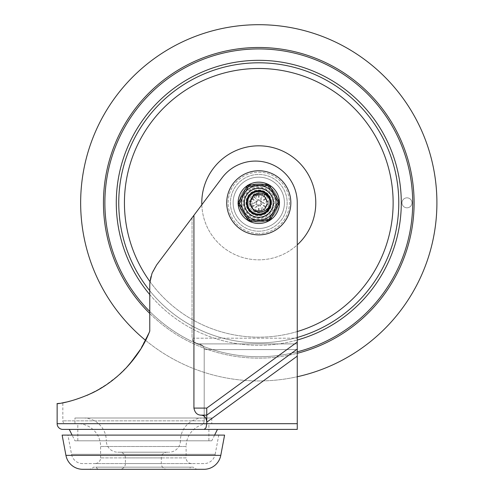 <?xml version="1.0" encoding="UTF-8"?>
<svg xmlns="http://www.w3.org/2000/svg" width="494" height="494" viewBox="0 0 494 494"><rect width="100%" height="100%" fill="white"/><g stroke="black" fill="none" stroke-linecap="round" stroke-linejoin="round"><path stroke-width="0.37" stroke-dasharray="2.47 1.85" d="M96.33 467.163A2.853 2.853 0 0 0 99.09 469.3L187.621 469.3A2.853 2.853 0 0 0 190.381 467.163L96.33 467.163L190.381 467.163M187.621 469.3L99.09 469.3L187.621 469.3M62.133 435.103L224.585 435.103M88.395 469.3A7.126 7.126 0 0 0 93.483 467.163L193.234 467.163A7.126 7.126 0 0 0 198.322 469.3L88.395 469.3M193.234 467.163L93.483 467.163M215.18 454.301L218.78 435.103L67.931 435.103L71.531 454.301A11.399 11.399 0 0 0 82.739 463.6L203.979 463.6A11.399 11.399 0 0 0 215.18 454.301L71.531 454.301L215.18 454.301M74.958 423.698L74.958 417.998L211.759 417.998L211.759 423.698L74.958 423.698L211.759 423.698M83.505 417.998A22.798 22.798 0 0 1 106.309 440.802L180.409 440.802A22.798 22.798 0 0 1 203.207 417.998L83.505 417.998L203.207 417.998M117.708 452.201L169.01 452.201L117.708 452.201A11.399 11.399 0 0 1 106.309 440.802L180.409 440.802A11.399 11.399 0 0 1 169.01 452.201M125.402 463.6A5.7 5.7 0 0 1 119.702 469.3L167.009 469.3A5.7 5.7 0 0 1 161.31 463.6L161.31 457.901A5.7 5.7 0 0 1 167.009 452.201L119.702 452.201A5.7 5.7 0 0 1 125.402 457.901L125.402 463.6L161.31 463.6L125.402 463.6M167.009 469.3L119.702 469.3M191.808 463.6L94.91 463.6L191.808 463.6A5.7 5.7 0 0 1 186.108 457.901L100.609 457.901A5.7 5.7 0 0 1 94.91 463.6M100.609 457.901L100.609 446.502L186.108 446.502L186.108 457.901L100.609 457.901M77.805 423.698L208.906 423.698L77.805 423.698A22.798 22.798 0 0 1 100.609 446.502L186.108 446.502A22.798 22.798 0 0 1 208.906 423.698L77.805 423.698L208.906 423.698L208.906 440.802L77.805 440.802L77.805 423.698M119.702 452.201L167.009 452.201M203.979 463.6L82.739 463.6M211.759 417.998L74.958 417.998M67.931 435.103L218.78 435.103M203.979 469.3L82.739 469.3M193.926 215.298L221.695 178.328L192.043 217.798L192.043 338.199L297.258 338.199L192.043 338.199L192.604 340.372L194.167 342.231L193.253 341.335L192.043 338.199L192.043 217.798L156.623 264.951L193.926 215.298L193.926 408.093C194.827 412.663 197.18 415.016 200.984 415.151C204.423 415.324 206.344 417.677 206.751 422.209L206.751 415.151L297.258 349.079L297.258 202.824L297.258 343.898L198.755 343.898L195.463 343.077L194.167 342.231L198.755 343.898L297.258 343.898L297.258 202.824A41.755 41.755 0 0 0 221.695 178.328A41.755 41.755 0 0 1 297.258 202.824A41.755 41.755 0 0 0 221.695 178.328L156.623 264.951L153.893 269.205L151.528 274.664L156.623 264.951L152.961 271.058L151.528 274.664L149.836 283.389L149.768 331.073L139.623 350.759L127.594 366.437L124.13 370.086M217.459 429.397L69.259 429.397L297.258 429.397L297.258 349.079M200.984 415.151L206.751 415.151L206.751 408.093L297.258 342.021M204.201 429.397L206.017 427.73L206.751 422.209L297.258 356.137M297.258 349.598L297.258 423.698L202.886 423.698L203.824 422.864L202.886 423.698L297.258 423.698L297.258 349.598L204.201 349.598L203.818 347.406L202.719 345.572L203.405 346.516L204.201 349.598L204.201 420.851L203.824 422.864L204.201 420.851L204.201 349.598L297.258 349.598M297.258 343.898L297.258 345.572L297.258 343.898M198.755 343.898L201.404 344.546L202.719 345.572L198.755 343.898M65.696 423.698L202.886 423.698L65.696 423.698A2.853 2.853 0 0 1 62.843 420.851L62.843 402.795L75.582 399.584L86.777 395.459L101.251 388.056M74.958 440.802L211.759 440.802L74.958 440.802L72.105 435.103M214.606 435.103L211.759 440.802M273.46 202.824A14.678 14.678 0 0 0 258.782 188.146A14.678 14.678 0 0 0 244.104 202.824A14.678 14.678 0 0 1 258.782 188.146A14.678 14.678 0 0 1 273.46 202.824A14.678 14.678 0 0 1 258.782 217.502A14.678 14.678 0 0 1 244.104 202.824A14.678 14.678 0 0 0 258.782 217.502A14.678 14.678 0 0 0 273.46 202.824M258.782 214.939A12.115 12.115 0 0 1 246.667 202.824A12.115 12.115 0 0 0 258.782 214.939A12.115 12.115 0 0 0 270.897 202.824A12.115 12.115 0 0 1 258.782 214.939M119.678 374.347L112.558 380.318M109.254 382.782L94.527 391.81M87.061 395.342L72.075 400.622L66.005 402.141M149.935 282.117L149.768 285.489L149.892 282.568L151.528 274.664M258.782 172.19A30.64 30.64 0 0 1 289.422 202.824A30.64 30.64 0 0 1 258.782 233.464A30.64 30.64 0 0 0 289.422 202.824A30.64 30.64 0 0 0 258.782 172.19A30.64 30.64 0 0 0 228.142 202.824A30.64 30.64 0 0 0 258.782 233.464A30.64 30.64 0 0 1 228.142 202.824A30.64 30.64 0 0 1 258.782 172.19M279.443 202.824A20.662 20.662 0 0 1 258.782 223.486A20.662 20.662 0 0 1 238.12 202.824A20.662 20.662 0 0 1 258.782 182.163A20.662 20.662 0 0 1 279.443 202.824M269.31 220.602A20.662 20.662 0 0 0 270.212 220.04M279.443 202.596A20.662 20.662 0 0 0 279.406 201.533M268.915 184.818A20.662 20.662 0 0 0 267.97 184.318M238.12 203.053A20.662 20.662 0 0 0 238.157 204.121M248.649 220.83A20.662 20.662 0 0 0 249.594 221.331M248.254 185.046A20.662 20.662 0 0 0 247.352 185.614M270.897 202.824A12.115 12.115 0 0 0 258.782 190.715A12.115 12.115 0 0 0 246.667 202.824A12.115 12.115 0 0 1 258.782 190.715A12.115 12.115 0 0 1 270.897 202.824M134.93 357.533L140.302 349.678L149.768 331.073L149.768 285.489L149.768 331.073L140.506 349.357M106.408 384.764L112.126 380.652M117.288 376.453L129.595 364.183M57.143 403.752L68.956 401.443L80.516 397.929L91.693 393.224M95.873 391.106L98.003 389.945M104.111 386.277L118.776 375.156L126.013 368.135M77.805 440.802L208.906 440.802M149.768 311.461A153.9 153.9 0 0 0 297.258 351.839A153.9 153.9 0 0 1 258.782 356.724A153.9 153.9 0 0 0 412.681 202.824A153.9 153.9 0 0 0 258.782 48.925A153.9 153.9 0 0 0 104.882 202.824A153.9 153.9 0 0 0 258.782 356.724A153.9 153.9 0 0 0 412.681 202.824A153.9 153.9 0 0 0 258.782 48.925A153.9 153.9 0 0 0 104.882 202.824A153.9 153.9 0 0 0 258.782 356.724A153.9 153.9 0 0 1 149.768 311.461M258.782 24.7A178.124 178.124 0 0 0 80.658 202.824A178.124 178.124 0 0 0 297.258 376.743A178.124 178.124 0 0 1 258.782 380.948A178.124 178.124 0 0 0 297.258 376.743M145.569 340.347A178.124 178.124 0 0 0 258.782 380.948A178.124 178.124 0 0 1 145.569 340.347M149.768 294.597A142.5 142.5 0 0 0 401.282 202.824A142.5 142.5 0 0 0 258.782 60.324A142.5 142.5 0 0 0 116.281 202.824A142.5 142.5 0 0 0 297.258 340.033M201.818 204.788A57.001 57.001 0 0 0 258.782 259.825A57.001 57.001 0 0 0 315.783 202.824A57.001 57.001 0 0 0 258.782 145.823A57.001 57.001 0 0 0 201.78 202.824A57.001 57.001 0 0 0 297.258 244.882M258.782 177.173A25.651 25.651 0 0 0 233.131 202.824A25.651 25.651 0 0 0 258.782 228.475A25.651 25.651 0 0 0 284.433 202.824A25.651 25.651 0 0 0 258.782 177.173A25.651 25.651 0 0 0 233.131 202.824A25.651 25.651 0 0 0 258.782 228.475A25.651 25.651 0 0 0 284.433 202.824A25.651 25.651 0 0 0 258.782 177.173A25.651 25.651 0 0 0 233.131 202.824A25.651 25.651 0 0 0 258.782 228.475A25.651 25.651 0 0 0 284.433 202.824A25.651 25.651 0 0 0 258.782 177.173A25.651 25.651 0 0 0 233.131 202.824A25.651 25.651 0 0 0 258.782 228.475A25.651 25.651 0 0 0 284.433 202.824A25.651 25.651 0 0 0 258.782 177.173A25.651 25.651 0 0 1 284.433 202.824A25.651 25.651 0 0 1 258.782 228.475A25.651 25.651 0 0 0 284.433 202.824A25.651 25.651 0 0 0 258.782 177.173M258.782 188.43A14.394 14.394 0 0 0 244.388 202.824A14.394 14.394 0 0 0 258.782 217.218A14.394 14.394 0 0 0 273.176 202.824A14.394 14.394 0 0 0 258.782 188.43A14.394 14.394 0 0 0 244.388 202.824A14.394 14.394 0 0 0 258.782 217.218A14.394 14.394 0 0 0 273.176 202.824A14.394 14.394 0 0 0 258.782 188.43M258.782 187.01A15.82 15.82 0 0 0 242.962 202.824A15.82 15.82 0 0 0 258.782 218.644A15.82 15.82 0 0 0 274.602 202.824A15.82 15.82 0 0 0 258.782 187.01A15.82 15.82 0 0 0 242.962 202.824A15.82 15.82 0 0 0 258.782 218.644A15.82 15.82 0 0 0 274.602 202.824A15.82 15.82 0 0 0 258.782 187.01M411.971 202.824A4.989 4.989 0 0 0 406.982 197.835A4.989 4.989 0 0 0 401.993 202.824A4.989 4.989 0 0 1 406.982 197.835A4.989 4.989 0 0 1 411.971 202.824A4.989 4.989 0 0 1 406.982 207.813A4.989 4.989 0 0 1 401.993 202.824A4.989 4.989 0 0 0 406.982 207.813A4.989 4.989 0 0 0 411.971 202.824A4.989 4.989 0 0 0 406.982 197.835A4.989 4.989 0 0 0 401.993 202.824A4.989 4.989 0 0 1 406.982 197.835A4.989 4.989 0 0 1 411.971 202.824A4.989 4.989 0 0 1 406.982 207.813A4.989 4.989 0 0 1 401.993 202.824A4.989 4.989 0 0 0 406.982 207.813A4.989 4.989 0 0 0 411.971 202.824M270.465 202.824A11.683 11.683 0 0 0 258.782 191.141A11.683 11.683 0 0 0 247.099 202.824A11.683 11.683 0 0 1 258.782 191.141A11.683 11.683 0 0 1 270.465 202.824A11.683 11.683 0 0 1 258.782 214.507A11.683 11.683 0 0 1 247.099 202.824A11.683 11.683 0 0 0 258.782 214.507A11.683 11.683 0 0 0 270.465 202.824M244.53 202.824A14.252 14.252 0 0 0 258.782 217.076A14.252 14.252 0 0 0 273.034 202.824A14.252 14.252 0 0 1 258.782 217.076A14.252 14.252 0 0 1 244.53 202.824A14.252 14.252 0 0 1 258.782 188.572A14.252 14.252 0 0 1 273.034 202.824A14.252 14.252 0 0 0 258.782 188.572A14.252 14.252 0 0 0 244.53 202.824M258.745 211.376C247.729 211.809 247.815 193.747 258.819 194.278C269.835 193.839 269.749 211.907 258.745 211.376A8.552 8.552 0 0 1 250.23 202.787A8.552 8.552 0 0 1 258.819 194.278A8.552 8.552 0 0 1 267.334 202.861A8.552 8.552 0 0 1 258.745 211.376C247.729 211.809 247.815 193.747 258.819 194.278L252.761 196.754L250.23 202.787L252.712 208.845L258.745 211.376L264.803 208.9L267.334 202.861L264.858 196.81L258.819 194.278C269.835 193.839 269.749 211.907 258.745 211.376C247.729 211.809 247.815 193.747 258.819 194.278L252.761 196.754L250.23 202.787L252.712 208.845L258.745 211.376L264.803 208.9L267.334 202.861L264.858 196.81L258.819 194.278C269.835 193.839 269.749 211.907 258.745 211.376C247.729 211.809 247.815 193.747 258.819 194.278L252.761 196.754L250.23 202.787L252.712 208.845L258.745 211.376L264.803 208.9L267.334 202.861L264.858 196.81L258.819 194.278C269.835 193.839 269.749 211.907 258.745 211.376C247.729 211.809 247.815 193.747 258.819 194.278L252.761 196.754L250.23 202.787L252.712 208.845L258.745 211.376L264.803 208.9L267.334 202.861L264.852 196.81L258.819 194.278C269.835 193.839 269.749 211.907 258.745 211.376C247.729 211.809 247.815 193.747 258.819 194.278L252.761 196.754L250.23 202.787L252.712 208.845L258.745 211.376L264.803 208.9L267.334 202.861L264.852 196.81L258.819 194.278C269.835 193.839 269.749 211.907 258.745 211.376M273.034 202.892A14.252 14.252 0 0 1 258.72 217.076A14.252 14.252 0 0 1 244.53 202.762A14.252 14.252 0 0 0 258.72 217.076A14.252 14.252 0 0 0 273.034 202.892A14.252 14.252 0 0 0 258.844 188.572A14.252 14.252 0 0 0 244.53 202.762A14.252 14.252 0 0 1 258.844 188.572A14.252 14.252 0 0 1 273.034 202.892M253.194 195.501L253.113 195.414A1.426 1.426 0 0 1 255.275 194.179A5.7 5.7 0 0 0 258.455 194.994A7.836 7.836 0 0 1 259.177 195A5.7 5.7 0 0 0 262.363 194.21A1.426 1.426 0 0 1 264.512 195.47A5.7 5.7 0 0 0 265.402 198.625A7.836 7.836 0 0 1 265.76 199.255A5.7 5.7 0 0 0 268.032 201.62A1.426 1.426 0 0 1 268.02 204.108A5.7 5.7 0 0 0 265.729 206.461A7.836 7.836 0 0 1 265.364 207.085A5.7 5.7 0 0 0 264.451 210.234A1.426 1.426 0 0 1 262.289 211.469A5.7 5.7 0 0 0 259.109 210.654A7.836 7.836 0 0 1 258.387 210.654A5.7 5.7 0 0 0 255.2 211.438A1.426 1.426 0 0 1 253.052 210.185L257.535 204.961L255.2 211.438A1.426 1.426 0 0 1 253.052 210.185A5.7 5.7 0 0 0 252.162 207.023A7.836 7.836 0 0 1 251.804 206.393A5.7 5.7 0 0 0 249.532 204.028A1.426 1.426 0 0 1 249.544 201.54A5.7 5.7 0 0 0 251.835 199.193A7.836 7.836 0 0 1 252.199 198.569A5.7 5.7 0 0 0 253.113 195.414A1.426 1.426 0 0 1 255.275 194.179A5.7 5.7 0 0 0 258.455 194.994A7.836 7.836 0 0 1 259.177 195A5.7 5.7 0 0 0 262.363 194.21A1.426 1.426 0 0 1 264.512 195.47L264.438 195.55M264.512 195.47L260.029 200.694L262.363 194.21A1.426 1.426 0 0 1 264.512 195.47A5.7 5.7 0 0 0 265.402 198.625A7.836 7.836 0 0 1 265.76 199.255A5.7 5.7 0 0 0 268.032 201.62A1.426 1.426 0 0 1 268.02 204.108A5.7 5.7 0 0 0 265.729 206.461A7.836 7.836 0 0 1 265.364 207.085A5.7 5.7 0 0 0 264.451 210.234A1.426 1.426 0 0 1 262.289 211.469L260.005 204.973L264.451 210.234A1.426 1.426 0 0 1 262.289 211.469A5.7 5.7 0 0 0 259.109 210.654A7.836 7.836 0 0 1 258.387 210.654A5.7 5.7 0 0 0 255.2 211.438A1.426 1.426 0 0 1 253.052 210.185A5.7 5.7 0 0 0 252.162 207.023A7.836 7.836 0 0 1 251.804 206.393A5.7 5.7 0 0 0 249.532 204.028A1.426 1.426 0 0 1 249.544 201.54A5.7 5.7 0 0 0 251.835 199.193A7.836 7.836 0 0 1 252.199 198.569A5.7 5.7 0 0 0 253.113 195.414A1.426 1.426 0 0 1 255.275 194.179L257.559 200.681L253.113 195.414M279.345 203.633L269.607 220.33A1.426 1.426 0 0 1 268.366 221.04L249.032 220.948A1.426 1.426 0 0 1 247.803 220.231L238.213 203.442A1.426 1.426 0 0 1 238.219 202.021L247.957 185.318A1.426 1.426 0 0 1 249.198 184.614L268.532 184.7A1.426 1.426 0 0 1 269.761 185.417L279.351 202.207A1.426 1.426 0 0 1 279.345 203.633A1.426 0.432 30.3 0 0 278.882 202.917L268.909 185.46L248.809 185.374L238.682 202.731A1.426 0.432 -29.7 0 0 238.213 203.442A1.426 1.426 0 0 1 238.219 202.021L247.957 185.318A1.426 1.426 0 0 1 249.198 184.614L268.532 184.7A1.426 1.426 0 0 1 269.761 185.417L279.351 202.207A1.426 1.426 0 0 1 279.345 203.633L269.607 220.33A1.426 1.426 0 0 1 268.366 221.04L249.032 220.948A1.426 1.426 0 0 1 247.803 220.231L238.213 203.442M243.82 202.756A14.962 14.962 0 0 1 258.85 187.862A14.962 14.962 0 0 1 273.744 202.892A14.962 14.962 0 0 1 258.714 217.786A14.962 14.962 0 0 1 243.82 202.756M258.733 214.223A11.399 11.399 0 0 1 247.383 202.775A11.399 11.399 0 0 1 258.831 191.425A11.399 11.399 0 0 1 270.181 202.88A11.399 11.399 0 0 1 258.733 214.223M238.022 202.731A1.426 1.426 0 0 1 238.219 202.021A1.426 0.432 -149.7 0 0 238.682 202.731L248.655 220.188L268.755 220.281L278.882 202.917A1.426 0.432 150.3 0 0 279.351 202.207A1.426 1.426 0 0 1 279.542 202.917M268.366 221.04A1.426 0.432 90.3 0 0 268.755 220.281A1.426 0.432 -149.7 0 0 269.607 220.33A1.426 1.426 0 0 1 268.366 221.04M248.655 220.188A1.426 0.432 -89.7 0 0 249.032 220.948A1.426 1.426 0 0 1 247.803 220.231A1.426 0.432 150.3 0 0 248.655 220.188M248.809 185.374A1.426 0.432 30.3 0 0 247.957 185.318A1.426 1.426 0 0 1 249.198 184.614A1.426 0.432 -89.7 0 0 248.809 185.374M268.909 185.46A1.426 0.432 90.3 0 0 268.532 184.7A1.426 1.426 0 0 1 269.761 185.417A1.426 0.432 -29.7 0 0 268.909 185.46M261.252 202.836L268.032 201.62A1.426 1.426 0 0 1 268.02 204.108L261.252 202.836A11.399 11.399 0 0 1 260.684 201.848A2.137 2.137 0 0 0 260.585 201.682A11.399 11.399 0 0 1 260.029 200.694A11.399 11.399 0 0 1 258.893 200.688A2.137 2.137 0 0 0 258.695 200.688A11.399 11.399 0 0 1 257.559 200.681A11.399 11.399 0 0 1 256.985 201.663A2.137 2.137 0 0 0 256.886 201.836A11.399 11.399 0 0 1 256.312 202.812L249.532 204.028A1.426 1.426 0 0 1 249.544 201.54L256.312 202.812A11.399 11.399 0 0 1 256.88 203.8A2.137 2.137 0 0 0 256.979 203.973A11.399 11.399 0 0 1 257.535 204.961A11.399 11.399 0 0 1 258.677 204.961A2.137 2.137 0 0 0 258.868 204.961A11.399 11.399 0 0 1 260.005 204.973A11.399 11.399 0 0 1 260.579 203.985A2.137 2.137 0 0 0 260.678 203.818A11.399 11.399 0 0 1 261.252 202.836M251.767 197.933C253.527 195.581 255.88 194.358 258.819 194.278L250.804 199.755L253.082 209.197M258.831 191.425L258.819 194.278L258.831 191.425M258.146 185.596L254.052 186.244A17.241 17.241 0 0 0 245.907 191.357L243.542 194.76L242.06 198.631A17.241 17.241 0 0 0 242.412 208.24L244.178 211.988L246.79 215.211A17.241 17.241 0 0 0 255.287 219.707L259.418 220.058L263.512 219.404A17.241 17.241 0 0 0 271.657 214.297L274.022 210.889L275.51 207.017A17.241 17.241 0 0 0 275.152 197.415L273.386 193.66L270.774 190.437A17.241 17.241 0 0 0 262.277 185.942L258.146 185.596M248.531 220.67L249.736 219.916L269.057 219.2L278.103 202.114L267.828 185.738L248.507 186.448L239.46 203.54L238.256 204.294A1.426 1.426 0 0 1 238.04 203.59M270.317 219.867A1.426 1.426 0 0 1 269.113 220.627L269.057 219.2L270.317 219.867L279.363 202.781L278.103 202.114L279.308 201.354A1.426 1.426 0 0 1 279.53 202.058M271.027 202.373A12.257 12.257 0 0 0 258.331 190.579A12.257 12.257 0 0 0 246.537 203.275A12.257 12.257 0 0 0 259.233 215.069A12.257 12.257 0 0 0 271.027 202.373M248.507 186.448L247.247 185.781A1.426 1.426 0 0 1 248.451 185.028L248.507 186.448M279.308 201.354L269.032 184.978L267.828 185.738L267.773 184.311M259.202 214.217A11.399 11.399 0 0 0 270.175 202.404A11.399 11.399 0 0 0 258.362 191.431A11.399 11.399 0 0 0 247.389 203.244A11.399 11.399 0 0 0 259.202 214.217A11.399 11.399 0 0 0 270.175 202.404A11.399 11.399 0 0 0 258.362 191.431A11.399 11.399 0 0 0 247.389 203.244A11.399 11.399 0 0 0 259.202 214.217A11.399 11.399 0 0 1 247.389 203.244A11.399 11.399 0 0 1 258.362 191.431A11.399 11.399 0 0 1 270.175 202.404A11.399 11.399 0 0 1 259.202 214.217A11.399 11.399 0 0 0 270.175 202.404A11.399 11.399 0 0 0 258.362 191.431M249.075 221.17A1.426 1.426 0 0 0 249.791 221.337A1.426 1.426 0 0 1 249.075 221.17M259.233 215.069A12.257 12.257 0 0 1 246.537 203.275A12.257 12.257 0 0 1 258.331 190.579A12.257 12.257 0 0 0 246.537 203.275A12.257 12.257 0 0 0 259.233 215.069A12.257 12.257 0 0 0 271.027 202.373A12.257 12.257 0 0 0 258.331 190.579A12.257 12.257 0 0 1 271.027 202.373A12.257 12.257 0 0 1 259.233 215.069M65.93 455.351L220.787 455.351M161.31 457.901L125.402 457.901L161.31 457.901M204.201 420.851L62.843 420.851L204.201 420.851M258.782 183.589A19.235 19.235 0 0 1 278.017 202.824A19.235 19.235 0 0 1 258.782 222.065A19.235 19.235 0 0 0 278.017 202.824A19.235 19.235 0 0 0 258.782 183.589A19.235 19.235 0 0 0 239.547 202.824A19.235 19.235 0 0 0 258.782 222.065A19.235 19.235 0 0 1 239.547 202.824A19.235 19.235 0 0 1 258.782 183.589M258.782 170.763A32.061 32.061 0 0 1 290.843 202.824A32.061 32.061 0 0 1 258.782 234.885A32.061 32.061 0 0 1 226.721 202.824A32.061 32.061 0 0 1 258.782 170.763M206.751 408.093L193.926 408.093M57.143 423.698L297.258 423.698M149.768 313.468A155.326 155.326 0 0 0 414.108 202.824A155.326 155.326 0 0 0 258.782 47.498A155.326 155.326 0 0 0 103.456 202.824A155.326 155.326 0 0 0 297.258 353.309M149.768 290.713A140.03 140.03 0 0 0 398.812 202.824A140.03 140.03 0 0 0 258.782 62.8A140.03 140.03 0 0 0 118.751 202.824A140.03 140.03 0 0 0 297.258 337.464M149.985 281.642A134.343 134.343 0 0 0 393.125 202.824A134.343 134.343 0 0 0 258.782 68.481A134.343 134.343 0 0 0 124.439 202.824A134.343 134.343 0 0 0 297.258 331.542M258.782 231.198A28.374 28.374 0 0 0 287.156 202.824A28.374 28.374 0 0 0 258.782 174.45A28.374 28.374 0 0 0 230.408 202.824A28.374 28.374 0 0 0 258.782 231.198A28.374 28.374 0 0 0 287.156 202.824A28.374 28.374 0 0 0 258.782 174.45A28.374 28.374 0 0 0 230.408 202.824A28.374 28.374 0 0 0 258.782 231.198M249.532 204.028A5.7 5.7 0 0 1 251.804 206.393A7.836 7.836 0 0 0 252.162 207.023L256.979 203.973M268.02 204.108A5.7 5.7 0 0 0 265.729 206.461A7.836 7.836 0 0 1 265.364 207.085L260.579 203.985M258.825 192.851A9.973 9.973 0 0 1 268.755 202.867A9.973 9.973 0 0 1 258.739 212.803A9.973 9.973 0 0 1 248.809 202.781A9.973 9.973 0 0 1 258.825 192.851M249.544 201.54A5.7 5.7 0 0 0 251.835 199.193A7.836 7.836 0 0 1 252.199 198.569A5.7 5.7 0 0 0 253.113 195.494M255.275 194.179A5.7 5.7 0 0 0 258.455 194.994A7.836 7.836 0 0 1 259.177 195A5.7 5.7 0 0 0 262.363 194.21M264.512 195.55A5.7 5.7 0 0 0 265.402 198.625A7.836 7.836 0 0 1 265.76 199.255A5.7 5.7 0 0 0 268.032 201.62M262.289 211.469A5.7 5.7 0 0 0 259.109 210.654A7.836 7.836 0 0 1 258.387 210.654A5.7 5.7 0 0 0 255.2 211.438M265.76 199.255L260.684 201.848M265.402 198.625L260.585 201.682M265.729 206.461L260.678 203.818M258.387 210.654L258.677 204.961M259.109 210.654L258.868 204.961M251.804 206.393L256.88 203.8M252.199 198.569L256.985 201.663M251.835 199.193L256.886 201.836M259.177 195L258.893 200.688M258.455 194.994L258.695 200.688M238.201 202.873L239.46 203.54L249.736 219.916L249.791 221.337M271.601 202.355A12.825 12.825 0 0 1 259.257 215.643A12.825 12.825 0 0 1 245.969 203.3A12.825 12.825 0 0 1 258.313 190.011A12.825 12.825 0 0 1 271.601 202.355"/><path stroke-width="0.74" d="M62.133 435.103L65.93 455.351A17.099 17.099 0 0 0 82.739 469.3L203.979 469.3A17.099 17.099 0 0 0 220.787 455.351L224.585 435.103L62.133 435.103M88.395 469.3L99.09 469.3M187.621 469.3L198.322 469.3M204.201 429.397L206.017 427.73L206.751 423.698L206.751 415.151L297.258 349.079L297.258 429.397L62.843 429.397A5.7 5.7 0 0 1 57.143 423.698L57.143 403.752M200.984 415.151L206.751 415.151L206.751 408.093L193.926 408.093C194.827 412.663 197.18 415.016 200.984 415.151C204.423 415.324 206.344 417.677 206.751 422.209L297.258 356.137M193.926 408.093L193.926 215.298L221.695 178.328A41.755 41.755 0 0 1 297.258 202.824L297.258 349.079M72.105 435.103L69.259 429.397L217.459 429.397L214.606 435.103M193.926 215.298L156.623 264.951L152.022 273.281L149.898 282.531L149.768 285.489L149.768 331.073M149.83 330.918C139.228 358.984 115.312 382.09 92.026 393.063C65.572 405.099 50.499 403.981 59.718 403.351M124.13 370.086L119.678 374.347M112.558 380.318L109.254 382.782M94.527 391.81L87.061 395.342M66.005 402.141L62.843 402.795M150.954 276.584L149.935 282.117M249.594 221.331A20.662 20.662 0 0 0 269.31 220.602M270.212 220.04A20.662 20.662 0 0 0 279.443 202.596M279.406 201.533A20.662 20.662 0 0 0 268.915 184.818M267.97 184.318A20.662 20.662 0 0 0 248.254 185.046M247.352 185.614A20.662 20.662 0 0 0 238.12 203.053M238.157 204.121A20.662 20.662 0 0 0 248.649 220.83M101.251 388.056L106.408 384.764M112.126 380.652L117.288 376.453M129.595 364.183L140.506 349.357M91.693 393.224L95.873 391.106M98.003 389.945L104.111 386.277M126.013 368.135L134.93 357.533M62.843 429.397L69.259 429.397M258.782 48.925A153.9 153.9 0 0 0 149.768 311.461A153.9 153.9 0 0 1 258.782 48.925A153.9 153.9 0 0 1 297.258 351.839A153.9 153.9 0 0 0 258.782 48.925M297.258 376.743A178.124 178.124 0 0 0 258.782 24.7A178.124 178.124 0 0 0 145.569 340.347A178.124 178.124 0 0 1 258.782 24.7A178.124 178.124 0 0 1 297.258 376.743A178.124 178.124 0 0 0 258.782 24.7M297.258 244.882A57.001 57.001 0 0 0 258.782 145.823A57.001 57.001 0 0 0 201.818 204.788M297.258 340.033A142.5 142.5 0 0 0 258.782 60.324A142.5 142.5 0 0 0 149.768 294.597M258.733 214.223A11.399 11.399 0 0 0 270.181 202.88A11.399 11.399 0 0 0 258.831 191.425A11.399 11.399 0 0 0 247.383 202.775A11.399 11.399 0 0 0 258.733 214.223A11.399 11.399 0 0 1 247.383 202.775A11.399 11.399 0 0 1 258.831 191.425C248.748 190.82 243.295 205.016 251.187 211.321C258.331 218.459 271.83 211.457 270.107 201.503C269.489 191.419 254.737 187.714 249.427 196.309C243.202 204.263 251.786 216.817 261.462 213.908C271.397 212.08 273.299 196.989 264.123 192.753C255.478 187.535 244.048 197.569 248.105 206.819C251.119 216.465 266.322 216.533 269.421 206.918C273.565 197.699 262.228 187.566 253.527 192.709C244.32 196.859 246.086 211.963 256.003 213.883C265.649 216.878 274.343 204.405 268.193 196.39C262.962 187.751 248.179 191.32 247.469 201.398C245.66 211.339 259.091 218.465 266.303 211.395C274.25 205.158 268.921 190.912 258.831 191.425C248.748 190.82 243.295 205.016 251.187 211.321C258.331 218.459 271.83 211.457 270.107 201.503C269.489 191.419 254.737 187.714 249.427 196.309M253.082 209.197A8.552 8.552 0 0 1 251.767 197.933C255.237 190.196 268.52 192.215 270.107 201.503C270.792 210.87 258.115 215.94 253.082 209.197M245.907 191.357L248.507 186.448L248.451 185.028L267.773 184.311A1.426 1.426 0 0 1 269.032 184.978A1.426 1.426 0 0 0 267.773 184.311L248.451 185.028A1.426 1.426 0 0 0 247.247 185.781L238.201 202.873A1.426 1.426 0 0 0 238.04 203.59A1.426 1.426 0 0 1 238.201 202.873L247.247 185.781L248.507 186.448L254.052 186.244M242.412 208.24L239.46 203.54L238.201 202.873M241.554 203.46A17.241 17.241 0 0 0 259.418 220.058A17.241 17.241 0 0 0 276.01 202.188A17.241 17.241 0 0 0 258.146 185.596A17.241 17.241 0 0 0 241.554 203.46A17.241 17.241 0 0 0 259.418 220.058A17.241 17.241 0 0 0 276.01 202.188M271.027 202.373A12.257 12.257 0 0 1 259.233 215.069A12.257 12.257 0 0 1 246.537 203.275A12.257 12.257 0 0 1 258.331 190.579A12.257 12.257 0 0 1 271.027 202.373A12.257 12.257 0 0 0 258.331 190.579A12.257 12.257 0 0 0 246.537 203.275M275.152 197.415L278.103 202.114L279.363 202.781A1.426 1.426 0 0 0 279.53 202.058A1.426 1.426 0 0 1 279.363 202.781L270.317 219.867A1.426 1.426 0 0 1 269.113 220.627L249.791 221.337A1.426 1.426 0 0 1 248.531 220.67A1.426 1.426 0 0 0 249.075 221.17A1.426 1.426 0 0 1 248.531 220.67L238.256 204.294A1.426 1.426 0 0 1 238.04 203.59M271.657 214.297L269.057 219.2L269.113 220.627L249.791 221.337L249.736 219.916L248.531 220.67L238.256 204.294L239.46 203.54L242.06 198.631M262.277 185.942L267.828 185.738L269.032 184.978L279.308 201.354A1.426 1.426 0 0 1 279.53 202.058M259.202 214.217A11.399 11.399 0 0 0 270.175 202.404A11.399 11.399 0 0 0 258.362 191.431A11.399 11.399 0 0 0 247.389 203.244A11.399 11.399 0 0 0 259.202 214.217M220.787 455.351L65.93 455.351M297.258 423.698L57.143 423.698M258.782 234.885A32.061 32.061 0 0 0 290.843 202.824A32.061 32.061 0 0 0 258.782 170.763A32.061 32.061 0 0 0 226.721 202.824A32.061 32.061 0 0 0 258.782 234.885M206.751 408.093L297.258 342.021M297.258 353.309A155.326 155.326 0 0 0 258.782 47.498A155.326 155.326 0 0 0 149.768 313.468M297.258 331.542A134.343 134.343 0 0 0 258.782 68.481A134.343 134.343 0 0 0 149.985 281.642M297.258 337.464A140.03 140.03 0 0 0 258.782 62.8A140.03 140.03 0 0 0 149.768 290.713M267.773 184.311L267.828 185.738L270.774 190.437M279.308 201.354L278.103 202.114L275.51 207.017M270.317 219.867L269.057 219.2L263.512 219.404M255.287 219.707L249.736 219.916L246.79 215.211"/></g></svg>
